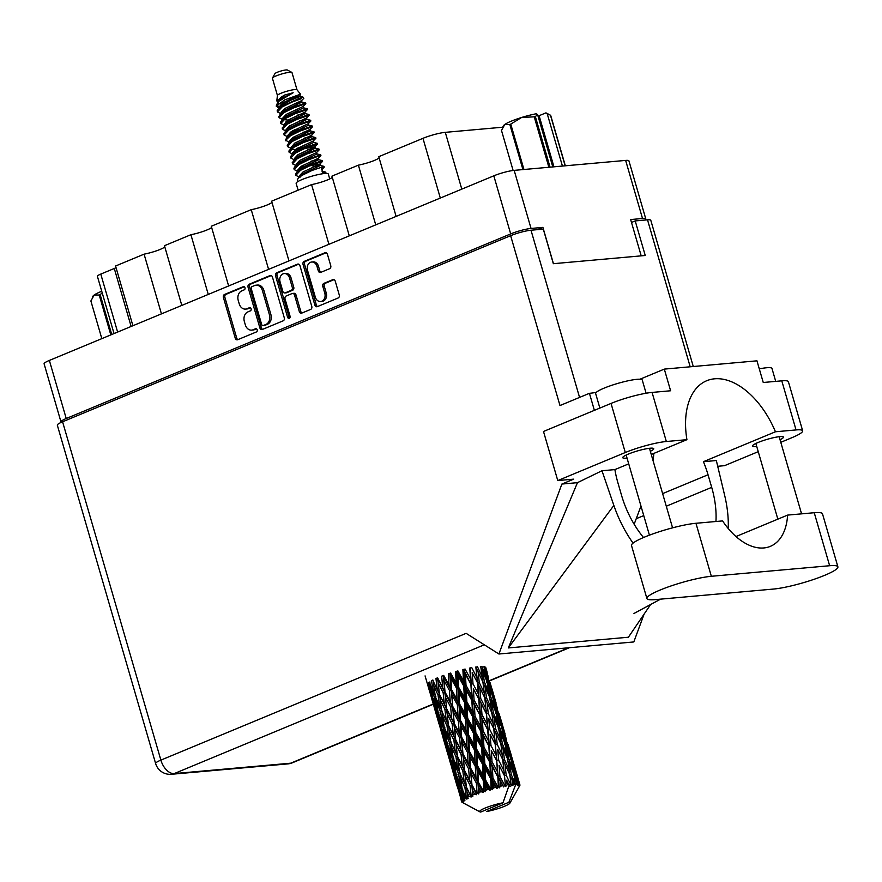 <?xml version="1.0" encoding="UTF-8"?>
<svg xmlns="http://www.w3.org/2000/svg" width="882" height="882" viewBox="0 0 882 882"><rect width="100%" height="100%" fill="white"/><g stroke="black" fill="none" stroke-linecap="round" stroke-linejoin="round"><path stroke-width="1.32" d="M320.618 301.523L322.106 301.39A6.372 5.027 -95.1 0 0 323.297 301.093A6.372 5.027 -95.1 0 0 326.263 293.078L324.785 293.21A6.372 5.027 -95.1 0 1 321.809 301.225A6.372 5.027 -95.1 0 1 320.618 301.523A6.372 5.027 -95.1 0 1 315.326 297.135L307.531 270.333A6.372 5.027 -95.1 0 1 311.699 262.02A6.372 5.027 -95.1 0 1 316.991 266.397L318.292 270.873A2.381 1.885 -95.1 0 0 320.717 272.395L329.648 268.69A2.381 1.885 -95.1 0 0 330.75 265.691L327.431 254.27A2.381 1.885 -95.1 0 0 325.006 252.737L304.147 261.403A2.381 1.885 -95.1 0 0 303.044 264.402L314.874 305.117A2.381 1.885 -95.1 0 0 317.3 306.649L338.159 297.984A2.381 1.885 -95.1 0 0 339.261 294.985L335.259 281.193A2.381 1.885 -95.1 0 0 332.834 279.66L323.903 283.365A2.381 1.885 -95.1 0 0 322.79 286.363L324.785 293.21M289.274 318.292A1.665 1.312 -95.1 0 0 290.057 316.186L285.062 298.998A2.381 1.885 -95.1 0 1 286.176 295.999L292.096 293.541A2.381 1.885 -95.1 0 1 294.522 295.073L299.318 311.578A2.381 1.885 -95.1 0 0 301.743 313.11L310.662 309.406A2.381 1.885 -95.1 0 0 311.776 306.407L299.946 265.68A2.381 1.885 -95.1 0 0 297.521 264.159L276.661 272.825A2.381 1.885 -95.1 0 0 275.548 275.823L287.576 317.222A1.665 1.312 -95.1 0 0 289.274 318.292M284.291 317.829L272.461 277.102A2.381 1.885 -95.1 0 0 270.035 275.57L249.176 284.236A2.381 1.885 -95.1 0 0 248.062 287.234L259.892 327.961A2.381 1.885 -95.1 0 0 262.318 329.482L283.177 320.816A2.381 1.885 -95.1 0 0 284.291 317.829M537.447 229.651L542.904 227.391L531.041 228.449A15.049 2.227 163.8 0 0 510.689 233.906L66.227 418.509A15.049 2.227 163.8 0 0 60.968 421.883L44.1 363.803A15.049 2.227 -16.2 0 1 49.359 360.429L493.81 175.827A15.049 2.227 -16.2 0 1 514.173 170.369L625.647 160.414A15.049 2.227 -16.2 0 1 628.921 160.855L645.8 218.934A15.049 2.227 163.8 0 0 642.515 218.493L630.652 219.552L641.203 255.857M241.789 290.862L244.215 289.847A1.665 1.312 -95.1 0 0 243.3 286.683L224.513 294.478A2.381 1.885 -95.1 0 0 223.411 297.477L235.24 338.203A2.381 1.885 -95.1 0 0 237.666 339.724L256.442 331.93A1.665 1.312 -95.1 0 0 255.526 328.754L253.09 329.769A7.618 6.02 -95.1 0 1 251.668 330.122A7.618 6.02 -95.1 0 1 245.328 324.874L244.347 321.489A7.618 6.02 -95.1 0 1 247.897 311.897L250.334 310.883A1.665 1.312 -95.1 0 0 249.408 307.719L246.982 308.733A7.618 6.02 -95.1 0 1 245.56 309.086A7.618 6.02 -95.1 0 1 239.22 303.838L238.239 300.442A7.618 6.02 -95.1 0 1 241.789 290.862M328.92 244.314L311.567 184.603L271.612 201.195L288.965 260.907M375.743 224.866L358.39 165.155L331.941 176.135L349.294 235.847M161.439 313.871L144.086 254.159L115.564 266.011L132.906 325.723M208.262 294.434L190.909 234.711L164.46 245.703L181.813 305.415M268.591 269.374L251.238 209.662L211.283 226.255L228.636 285.966M542.904 227.391L553.444 263.696M644.962 220.048A15.049 2.227 163.8 0 0 645.8 218.934M114.032 333.561L97.384 276.264A9.702 1.433 -16.2 0 1 100.78 274.093L114.285 268.481A9.702 1.433 163.8 0 0 116.038 267.676M440.316 198.042L422.963 138.331L378.764 156.687L396.117 216.399M502.674 127.217L445.289 132.344L461.793 189.123M332.305 177.381A14.564 2.15 -16.2 0 1 311.567 184.603M379.128 157.933A14.564 2.15 -16.2 0 1 358.39 165.155M422.963 138.331A16.504 2.437 -16.2 0 1 445.289 132.344M164.824 246.949A14.564 2.15 -16.2 0 1 144.086 254.159M211.647 227.501A14.564 2.15 -16.2 0 1 190.909 234.711M271.976 202.441A14.564 2.15 -16.2 0 1 251.238 209.662M245.56 309.086L247.037 308.954A7.618 6.02 -95.1 0 0 248.459 308.601L246.982 308.733M250.389 307.796L248.459 308.601M251.668 330.122L253.145 329.989A7.618 6.02 -95.1 0 0 254.578 329.636L253.09 329.769M256.497 328.832L254.578 329.636M244.27 286.76L226.001 294.345A2.381 1.885 -95.1 0 0 224.888 297.344L236.718 338.071A2.381 1.885 -95.1 0 0 237.986 339.592M271.193 275.57L250.653 284.103A2.381 1.885 -95.1 0 0 249.551 287.102L261.381 327.828A2.381 1.885 -95.1 0 0 262.638 329.35M252.043 286.595A1.665 1.312 -95.1 0 0 251.26 288.701L261.645 324.444A1.665 1.312 -95.1 0 0 263.343 325.513L265.912 324.444A7.618 6.02 -95.1 0 0 269.462 314.852L262.362 290.421A7.618 6.02 -95.1 0 0 256.034 285.184A7.618 6.02 -95.1 0 0 254.6 285.536L252.043 286.595M264.192 325.436A1.665 1.312 -95.1 0 0 264.832 325.381L263.343 325.513M256.034 285.184L257.511 285.051A7.618 6.02 -95.1 0 1 263.85 290.288L270.939 314.72A7.618 6.02 -95.1 0 1 267.389 324.311L264.832 325.381M289.682 318.005A1.665 1.312 -95.1 0 1 289.064 317.09L277.036 275.68A2.381 1.885 -95.1 0 1 278.15 272.692L298.689 264.159M292.537 293.43L294.015 293.298A2.381 1.885 -95.1 0 1 295.999 294.941L300.795 311.445A2.381 1.885 -95.1 0 0 302.063 312.978M289.539 277.929A6.372 5.027 -95.1 0 0 284.247 273.552A6.372 5.027 -95.1 0 0 280.079 281.865L282.824 291.303A2.381 1.885 -95.1 0 0 285.25 292.835L291.17 290.376A2.381 1.885 -95.1 0 0 292.284 287.378L289.539 277.929L291.016 277.797A6.372 5.027 -95.1 0 0 285.724 273.42L284.247 273.552M284.809 292.945L286.286 292.813A2.381 1.885 -95.1 0 0 286.738 292.703L285.25 292.835M291.016 277.797L293.761 287.245A2.381 1.885 -95.1 0 1 292.659 290.244L286.738 292.703M311.699 262.02L313.176 261.888A6.372 5.027 -95.1 0 1 318.479 266.265L319.769 270.741A2.381 1.885 -95.1 0 0 321.037 272.262M333.991 279.66L325.381 283.232A2.381 1.885 -95.1 0 0 324.278 286.231L326.263 293.078M326.175 252.737L305.635 261.27A2.381 1.885 -95.1 0 0 304.522 264.269L316.351 304.985A2.381 1.885 -95.1 0 0 317.619 306.517M773.448 589.066A37.86 5.601 163.8 0 0 824.67 575.329A37.86 5.601 163.8 0 0 837.9 566.839A37.86 5.601 163.8 0 0 829.642 565.726L711.344 576.288A37.86 5.601 163.8 0 0 670.243 586.221A37.86 5.601 163.8 0 0 646.903 598.525A37.86 5.601 163.8 0 0 655.161 599.628L773.448 589.066M599.859 408.068L595.659 393.57A24.266 3.583 -16.2 0 1 604.137 388.124A24.266 3.583 -16.2 0 1 628.458 380.704A24.266 3.583 -16.2 0 1 642.261 380.032L646.098 393.24M759.292 368.885A24.266 3.583 -16.2 0 1 771.971 368.455L775.719 381.377M650.332 451.308A16.141 2.381 163.8 0 0 653.738 448.684A16.141 2.381 163.8 0 0 644.566 449.125A16.141 2.381 163.8 0 0 628.381 454.065A16.141 2.381 163.8 0 0 622.747 457.681A16.141 2.381 163.8 0 0 627.025 458.078M780.041 439.721A16.141 2.381 163.8 0 0 783.448 437.097A16.141 2.381 163.8 0 0 774.264 437.538A16.141 2.381 163.8 0 0 758.09 442.477A16.141 2.381 163.8 0 0 752.456 446.105A16.141 2.381 163.8 0 0 756.734 446.49M837.9 566.839L822.498 513.831A37.86 5.601 163.8 0 0 814.24 512.718L787.604 515.099A60.671 36.107 67.4 0 1 770.328 546.366A60.671 36.107 67.4 0 1 722.578 520.909L695.953 523.28A37.86 5.601 163.8 0 0 654.841 533.202A37.86 5.601 163.8 0 0 631.501 545.517L646.903 598.525M666.34 441.507A30.33 4.487 163.8 0 0 625.294 452.521L557.766 480.569L543.499 431.474L611.039 403.427A30.33 4.487 -16.2 0 1 652.074 392.424L666.34 441.507L686.924 439.677L651.258 454.484M639.946 379.227L664.311 369.106L670.607 390.77L652.074 392.424M780.791 442.312L792.058 437.626A30.33 4.487 163.8 0 0 802.664 430.813A30.33 4.487 163.8 0 0 796.038 429.931L781.783 380.837L763.25 382.49L756.954 360.826L664.311 369.106M781.783 380.837A30.33 4.487 -16.2 0 1 788.398 381.73L802.664 430.813M62.578 421.783L160.877 760.119A15.049 2.227 -16.2 0 0 155.618 763.503L57.319 425.168A15.049 2.227 -16.2 0 1 62.578 421.783L510.634 235.681L559.982 405.544L589.43 393.317L594.38 410.339M557.766 480.569L573.697 479.147L561.889 484.053L498.914 654.003L466.126 633.342L160.877 760.119A15.049 8.952 -112.6 0 0 174.217 773.591L290.729 763.184L433.283 703.979M644.147 614.026L633.805 641.953L498.914 654.003M717.705 466.28L724.53 465.674L758.244 451.672M728.234 528.516A91 54.166 67.4 0 0 724.695 495.53L716.338 460.536L703.417 461.694L775.454 431.772L796.038 429.931M561.889 484.053L577.456 482.663L601.976 470.745L614.886 469.599L628.712 463.855M650.784 604.28L628.392 637.223L508.319 647.939L613.861 505.419L601.976 470.745M577.456 482.663L508.319 647.939M631.501 222.462L635.205 220.919L647.509 219.827A15.049 2.227 -16.2 0 1 650.784 220.268L693.274 366.515M510.634 235.681A15.049 2.227 -16.2 0 1 530.997 230.224L543.301 229.133L553.345 263.696L645.249 255.493L635.205 220.919M596.265 392.38A34.585 5.116 -16.2 0 1 589.43 393.317M775.454 431.772A73.768 43.913 67.4 0 0 706.714 380.726A73.768 43.913 67.4 0 0 686.924 439.677M634.158 524.25L640.971 506.059M653.11 460.867L653.86 453.403M643.518 537.524A73.768 43.913 -112.6 0 1 621.567 495.408L617.907 482.807A73.768 43.913 -112.6 0 1 614.886 469.599M613.861 505.419A91 54.166 67.4 0 0 633.056 543.125M703.417 461.694A73.768 43.913 -112.6 0 1 708.037 474.759L711.697 487.36A73.768 43.913 -112.6 0 1 715.941 521.494M735.985 536.543L787.604 515.099M92.423 297.113L92.919 296.22A22.689 3.352 -16.2 0 1 94.187 295.007L90.879 300.971L101.827 338.633M102.213 292.89L100.162 294.654L111.738 334.521M110.812 334.906L99.225 295.04L94.187 295.007A22.689 3.352 -16.2 0 1 101.75 291.269M99.225 295.04A25.843 3.815 -16.2 0 1 100.162 294.654M297.002 89.81L291.997 72.567A10.187 1.51 163.8 0 0 291.821 72.39L287.389 70.009A6.549 0.97 163.8 0 0 286.066 69.943A6.549 0.97 163.8 0 0 279.396 71.508A6.549 0.97 163.8 0 0 274.941 73.625L272.472 78.013A10.187 1.51 163.8 0 0 272.417 78.255L277.433 95.499M291.821 72.39A10.187 1.51 163.8 0 0 289.77 72.269A10.187 1.51 163.8 0 0 279.396 74.705A10.187 1.51 163.8 0 0 272.472 78.013M297.013 89.854A10.187 1.51 163.8 0 0 296.969 89.777A10.187 1.51 163.8 0 0 294.797 89.556A10.187 1.51 163.8 0 0 284.015 92.136A10.187 1.51 163.8 0 0 277.433 95.443A10.187 1.51 163.8 0 0 277.444 95.543M329.725 178.936L328.28 173.997A16.747 2.47 163.8 0 0 324.631 173.511A16.747 2.47 163.8 0 0 306.451 177.899A16.747 2.47 163.8 0 0 296.132 183.335L298.116 190.192M296.969 89.777L300.542 94.187L284.776 99.864L276.209 106.094L277.896 101.849L293.144 92.742L284.699 95.024L276.805 100.89L277.665 102.103M279.351 106.766L276.584 105.223M276.209 106.094L279.318 107.836M294.941 100.934L301.291 98.707A14.807 2.183 163.8 0 0 296.991 99.368L302.78 96.954L300.277 96.347L291.06 100.129L283.365 104.263L279.969 107.505M280.244 106.92L279.429 106.777M317.277 162.872L322.459 161.417L322.36 160.601L310.299 164.714L300.299 169.62L296.705 172.31L295.602 174.052L295.823 175.353L299.351 177.073M309.362 165.915L319.957 164.052L322.58 161.329L310.508 165.441L300.508 170.336L295.823 175.353M312.768 166.93L320.364 165.485L324.036 166.367L311.974 170.48L301.975 175.386L298.381 178.076L297.278 179.818L297.664 181.681M322.04 171.251L325.712 172.133L322.834 172.894L321.379 167.856L324.256 167.095L321.621 169.818M296.991 99.368L281.887 106.237L278.293 108.927L277.191 110.669L277.411 111.97L280.928 113.701M301.291 98.707L292.096 102.058L282.097 106.965L277.411 111.97M294.356 103.547L301.953 102.103L305.624 102.985L293.563 107.097L283.563 112.003L278.855 116.435L279.087 117.736L282.604 119.456M283.001 119.059L282.736 118.111L286.297 114.34L303.21 106.435L305.845 103.712L293.772 107.813L283.772 112.72L279.087 117.736M303.21 106.424L303.628 107.869L307.3 108.751L295.227 112.863L285.239 117.769L281.634 120.459L280.531 122.19L280.763 123.491L284.28 125.222M284.677 124.814L284.412 123.877L287.973 120.106L304.885 112.201L307.52 109.478L295.437 113.58L285.448 118.486L280.763 123.491M297.708 115.068L305.304 113.624L308.976 114.506L296.903 118.618L286.904 123.524L282.207 127.956L282.438 129.257L285.955 130.977M286.529 131.583L286.077 129.632L289.649 125.872L306.561 117.956L309.196 115.233L297.113 119.346L287.113 124.241L282.438 129.257M284.114 135.023L288.789 130.007L298.789 125.101L310.872 120.999L310.651 120.272L298.579 124.384L288.579 129.29L283.883 133.722L284.114 135.023L287.631 136.743M310.861 121.01L308.237 123.723L308.656 125.156L312.316 126.038L300.255 130.15L290.255 135.045L286.661 137.735L285.581 140.062M289.693 142.101L289.428 141.153L293 137.394L309.902 129.489L312.537 126.776L300.464 130.867L290.465 135.773L285.768 140.205L289.307 142.509M302.724 132.355L310.321 130.911L313.992 131.793L301.931 135.905L291.931 140.811L287.234 145.243L287.455 146.544L290.972 148.264M314.003 131.804L314.213 132.52L302.14 136.633L292.14 141.528L287.455 146.544M289.131 152.31L293.816 147.294L303.816 142.388L315.888 138.287L315.679 137.559L303.606 141.671L293.607 146.577L288.899 150.998L289.131 152.31L292.648 154.03M315.877 138.298L313.253 141.01L313.672 142.443L317.344 143.314L305.271 147.426L295.283 152.332L291.677 155.023L290.575 156.764L290.806 158.065L294.323 159.796M312.25 145.596L317.432 144.13L305.481 148.154L295.492 153.06L290.806 158.065M292.482 163.832L297.157 158.815L307.157 153.909L319.24 149.808L319.019 149.08L306.947 153.192L296.947 158.099L292.251 162.531L292.482 163.832L295.999 165.551M319.229 149.819L316.605 152.531L317.024 153.964L320.695 154.846L308.623 158.958L298.623 163.854L295.029 166.544L293.927 168.286L294.158 169.587L297.785 171.34M311.103 161.163L318.7 159.73L318.281 158.286L320.916 155.574L318.027 156.323L308.832 159.675L298.833 164.581L294.158 169.587M284.456 124.428L285.007 124.472M294.18 129.908L298.711 129.257M292.637 130.801L296.451 130.36M287.797 135.949L288.359 135.993M289.472 141.715L290.035 141.748M297.653 148.088L301.479 147.647M317.355 143.325L317.564 144.042L314.929 146.765L298.017 154.681L294.456 158.44L294.72 159.388M292.824 153.236L293.375 153.281M318.281 158.297L301.368 166.202L297.796 169.972L298.811 170.579M511.979 779.479L513.963 783.944A30.33 4.487 163.8 0 0 513.302 783.988A30.33 4.487 163.8 0 0 512.596 784.065L511.979 779.479L509.686 775.035L509.19 769.843L504.416 759.391L503.016 748.597L507.613 759.104L509.19 769.843M494.041 717.716L498.639 728.223L500.215 738.951L495.441 728.51L494.041 717.716L491.737 713.262L491.241 708.059L486.467 697.64L485.067 686.824L489.675 697.353L491.241 708.059M480.701 666.461L482.267 677.189L477.504 666.748L475.883 667.211L482.917 682.073L484.251 692.91L479.257 682.558L478.088 671.676M519.928 785.212A30.33 4.487 163.8 0 1 519.796 785.586L509.873 803.16A15.777 2.326 163.8 0 0 508.903 802.278L515.408 785.344L516.731 783.855L515.882 779.357L517.635 783.911L517.392 785.498L518.44 784.021L514.945 774.572L512.74 764.088L516.488 774.903L518.627 784.065L518.087 785.642L519.222 784.241L518.131 779.831L519.619 784.473L518.969 786.149L519.873 784.76L514.096 764.859L519.906 784.848L519.101 786.468L519.851 784.958M517.635 783.911A30.33 4.487 163.8 0 0 516.731 783.855M508.903 802.278L486.632 811.528A15.777 2.326 163.8 0 0 509.873 803.16M428.74 683.55L427.527 684.068L430.747 695.225M433.448 704.498L439.71 726.107M432.004 699.713L428.983 688.699L432.334 698.82L435.146 709.933L432.004 699.713M430.074 682.073L428.63 682.591L431.133 693.77L427.671 683.66M432.147 695.545L431.133 693.77M428.939 687.431L428.983 688.699M432.334 698.82L433.668 698.29M435.752 710.958L435.146 709.933M436.502 714.949L437.715 714.442M442.422 735.39L448.695 756.999M440.978 730.605L437.946 719.569L441.309 729.712L444.12 740.814L440.978 730.605M436.645 714.541L433.933 703.406L437.604 713.483L440.096 724.651L436.645 714.541M432.764 698.335L430.361 687.155L434.33 697.133L436.535 708.389L432.764 698.335M433.492 685.204L438.023 695.071L439.666 706.449L435.311 696.515L433.073 680.198L431.496 680.706L433.404 692.017L429.347 682.051M435.08 695.115L433.404 692.017M430.218 684.234L430.361 687.155M434.33 697.133L435.862 696.615M437.913 710.859L436.535 708.389M433.834 701.256L433.933 703.406M437.604 713.483L439.049 712.954M441.121 726.426L440.096 724.651M437.902 718.301L437.946 719.569M441.309 729.712L442.643 729.182M444.715 741.839L444.12 740.814M445.465 745.819L446.678 745.312M509.179 786.667L515.275 784.142L515.408 785.344M515.606 783.855A30.33 4.487 163.8 0 0 515.275 783.866L511.295 774.594L509.642 763.911L513.986 774.517L515.275 784.142M513.963 783.944L515.275 783.866M511.02 784.241A30.33 4.487 163.8 0 0 510.579 784.307L506.18 775.212L505 764.319L509.84 774.727L510.987 784.517L512.596 784.065M502.972 802.807A15.777 2.326 163.8 0 0 486.28 807.581A15.777 2.326 163.8 0 0 479.918 811.859A15.777 2.326 163.8 0 0 480.701 812.057L502.972 802.807L509.344 784.671L510.579 784.307M451.397 766.271L457.659 787.891M449.952 761.497L446.92 750.45L450.283 760.604L453.094 771.684L449.952 761.497M445.619 745.411L442.907 734.309L446.568 744.353L449.07 755.543L445.619 745.411M441.739 729.227L439.335 718.025L443.304 728.014L445.509 739.27L441.739 729.227M438.31 712.932L436.204 701.653L440.471 711.598L442.378 722.887L438.31 712.932M477.416 682.866L478.353 693.902L473.006 683.726L472.179 672.657L477.658 683.054L475.839 666.968L476.953 677.894L471.771 667.641L469.764 668.038L470.558 679.14L465.09 669.063L462.874 669.603L463.48 680.849L457.89 670.915L455.597 671.566L456.17 682.922L450.603 673.076L448.387 673.793L449.092 685.215L443.701 675.425L441.695 676.163L442.676 687.596L437.615 677.795L435.94 678.512L437.34 689.911L432.731 680.044M508.837 784.561A30.33 4.487 163.8 0 0 507.106 784.848L506.665 780.184L509.476 785.873M505.166 785.212A30.33 4.487 163.8 0 0 504.625 785.311L499.929 776.381L499.102 765.311L504.328 775.521L505.64 786.546L507.106 784.848M502.575 785.73A30.33 4.487 163.8 0 0 500.579 786.171L500.27 781.43L503.666 786.931L504.625 785.311M498.396 786.678A30.33 4.487 163.8 0 0 497.812 786.821L492.928 778.034L492.31 766.8L497.801 776.844L498.396 786.678L499.234 787.913L500.579 786.171M495.574 787.383A30.33 4.487 163.8 0 0 493.446 787.946L493.203 783.139L495.574 787.383L497.051 788.442L497.812 786.821M491.164 788.574A30.33 4.487 163.8 0 0 490.557 788.74L485.629 780.052L485.067 768.707L490.657 778.63L491.164 788.574L492.321 789.677L493.446 787.946M488.264 789.412A30.33 4.487 163.8 0 0 486.147 790.052L485.894 785.212L488.264 789.412L490.061 790.316L490.557 788.74M483.898 790.768A30.33 4.487 163.8 0 0 483.314 790.956L478.485 782.323L477.812 770.912L483.358 780.735L483.898 790.768L485.32 791.76L486.147 790.052M481.12 791.683A30.33 4.487 163.8 0 0 479.124 792.378L478.805 787.505L481.12 791.683L483.138 792.466L483.314 790.956M477.074 793.116A30.33 4.487 163.8 0 0 476.534 793.315L471.936 784.704L471.01 773.26L476.346 783.062L477.074 793.116L478.694 794.009L479.124 792.378M474.582 794.065A30.33 4.487 163.8 0 0 472.851 794.748L472.388 789.886L474.582 794.065L476.721 794.737L476.534 793.315M471.098 795.487A30.33 4.487 163.8 0 0 470.657 795.674L466.402 787.031L465.079 775.631L470.084 785.443L471.098 795.487L472.851 796.281L472.851 794.748M469.07 796.391A30.33 4.487 163.8 0 0 467.692 797.041L467.052 792.201L469.07 796.391L471.197 796.997L470.657 795.674M466.369 797.714A30.33 4.487 163.8 0 0 466.049 797.89L462.234 789.181L460.415 777.858L464.935 787.725L466.369 797.714L468.155 798.453L467.692 797.041M464.913 798.53A30.33 4.487 163.8 0 0 463.998 799.103L463.127 794.296L464.913 798.53L466.942 799.103L466.049 797.89M463.171 799.676A30.33 4.487 163.8 0 0 462.984 799.82L459.687 790.989L457.284 779.798L461.253 789.787L463.171 799.676L464.891 800.371L463.998 799.103M462.377 800.349A30.33 4.487 163.8 0 0 461.981 800.801L460.845 796.06L462.377 800.349L464.197 800.911L462.984 799.82M461.716 801.242A30.33 4.487 163.8 0 0 461.672 801.341L455.895 781.342L461.716 801.242L463.282 801.914L461.981 800.801M460.36 797.141L461.639 801.716L463.138 802.322L461.672 801.341M461.639 801.716A30.33 4.487 163.8 0 0 461.661 801.804A30.33 4.487 163.8 0 0 461.771 802.025L462.08 802.3A30.33 4.487 163.8 0 0 462.168 802.355A30.33 4.487 163.8 0 0 462.19 802.366L479.918 811.859M438.023 695.071L439.633 694.597L437.34 689.911M440.471 711.598L442.047 711.09L439.666 706.449M435.973 698.048L436.204 701.653M444.054 726.007L442.378 722.887M439.181 715.115L439.335 718.025M443.304 728.014L444.837 727.496M446.876 741.729L445.509 739.27M442.819 732.148L442.907 734.309M446.568 744.353L448.012 743.824M450.096 757.329L449.07 755.543M446.876 749.182L446.92 750.45M450.283 760.604L451.617 760.075M453.69 772.709L453.094 771.684M454.439 776.711L455.652 776.193M454.594 776.303L451.882 765.179L455.542 775.245L458.045 786.424L454.594 776.303M450.713 760.119L448.31 748.906L452.279 758.906L454.473 770.14L450.713 760.119M447.284 743.802L445.178 732.545L449.434 742.468L451.352 753.779L447.284 743.802M444.285 727.407L442.466 716.085L446.998 725.963L448.64 737.33L444.285 727.407M441.706 710.936L440.14 699.558L444.914 709.404L446.303 720.792L441.706 710.936M439.479 694.377L438.167 682.988L443.161 692.789L444.341 704.222L439.479 694.377M443.161 692.789L444.76 692.37L437.56 678.071L438.167 682.988M445.013 692.039L444.087 680.617L449.434 690.408L450.261 701.852L442.676 687.596M444.914 709.404L446.535 708.952L440.768 697.012M446.59 708.676L445.476 697.243L450.669 707.055L451.65 718.477L444.341 704.222M439.633 694.597L440.14 699.558M446.998 725.963L448.607 725.478L446.303 720.792M442.047 711.09L442.466 716.085M449.434 742.468L451.022 741.96L448.64 737.33M444.947 728.94L445.178 732.545M453.028 756.899L451.352 753.779M448.155 745.985L448.31 748.906M452.279 758.906L453.811 758.388M455.851 772.61L454.473 770.14M451.782 763.04L451.882 765.179M455.542 775.245L456.986 774.716M459.07 788.21L458.045 786.424M455.851 780.074L455.895 781.342M459.257 791.474L460.591 790.956M456.259 774.694L454.153 763.426L458.408 773.349L460.327 784.671L456.259 774.694M453.26 758.299L451.441 746.966L455.972 756.855L457.604 768.2L453.26 758.299M450.669 741.806L449.114 730.45L453.888 740.274L455.277 751.684L450.669 741.806M448.453 725.269L447.141 713.858L452.135 723.67L453.304 735.103L448.453 725.269M449.434 690.408L450.911 690.088L443.249 675.799L444.087 680.617M451.562 689.669L450.889 678.258L456.435 688.081L457.063 699.503L451.562 689.669L450.911 690.088L449.092 685.215M450.669 707.055L452.223 706.68L444.76 692.37L445.476 697.243M452.675 706.306L451.893 694.862L457.361 704.685L458.056 716.096L452.675 706.306L452.223 706.68L450.261 701.852M452.135 723.67L453.734 723.262L446.535 708.952L447.141 713.858M453.987 722.931L453.061 711.487L458.408 721.3L459.235 732.744L451.65 718.477M453.888 740.274L455.498 739.822L449.743 727.915M455.553 739.557L454.45 728.135L459.632 737.925L460.625 749.369L453.304 735.103M448.607 725.478L449.114 730.45M455.972 756.855L457.582 756.37L455.277 751.684M451.022 741.96L451.441 746.966M458.408 773.349L459.996 772.853L457.604 768.2M453.921 759.832L454.153 763.426M462.003 787.78L460.327 784.671M457.13 776.877L457.284 779.798M461.253 789.787L462.774 789.269M460.757 793.91L460.845 796.06M459.643 772.698L458.089 761.331L462.863 771.166L464.252 782.577L459.643 772.698M457.438 756.161L456.104 744.739L461.11 754.562L462.278 765.973L457.438 756.161M456.435 688.081L457.714 687.883L449.776 673.539L450.889 678.258M458.706 687.398L458.144 676.064L463.745 685.976L464.318 697.298L458.706 687.398L457.714 687.883L456.17 682.922M457.361 704.685L458.75 704.42L450.911 690.088L451.893 694.862M459.577 703.968L458.971 692.568L464.571 702.447L465.145 713.803L459.577 703.968L458.75 704.42L457.063 699.503M458.408 721.3L459.886 720.98L452.223 706.68L453.061 711.487M460.536 720.561L459.864 709.139L465.409 718.973L466.038 730.384L460.536 720.561L459.886 720.98L458.056 716.096M459.632 737.925L461.187 737.55L453.734 723.262L454.45 728.135M461.65 737.176L460.867 725.754L466.324 735.555L467.03 746.988L461.65 737.176L461.187 737.55L459.235 732.744M461.11 754.562L462.708 754.154L455.498 739.822L456.104 744.739M462.962 753.823L462.036 742.368L467.383 752.192L468.199 763.614L460.625 749.369M462.863 771.166L464.472 770.714L458.717 758.785M464.527 770.438L463.425 759.016L468.607 768.806L469.599 780.261L462.278 765.973M457.582 756.37L458.089 761.331M464.935 787.725L466.556 787.251L464.252 782.577M459.996 772.853L460.415 777.858M462.885 790.702L463.127 794.296M463.745 685.976L464.726 685.898L456.744 671.423L458.144 676.064M466.016 685.369L465.398 674.157L470.889 684.189L471.561 695.391L466.016 685.369L464.726 685.898L463.48 680.849M464.571 702.447L465.718 702.315L457.714 687.883L458.971 692.568M466.865 701.796L466.28 690.496L471.848 700.484L472.454 711.73L466.865 701.796L465.718 702.315L464.318 697.298M465.409 718.973L466.688 718.775L458.75 704.42L459.864 709.139M467.68 718.29L467.118 706.934L472.719 716.857L473.292 728.179L467.68 718.29L466.688 718.775L465.145 713.803M466.324 735.555L467.725 735.29L459.886 720.98L460.867 725.754M468.551 734.838L467.945 723.461L473.546 733.317L474.119 744.695L468.551 734.838L467.725 735.29L466.038 730.384M467.383 752.192L468.86 751.872L461.187 737.55L462.036 742.368M469.511 751.453L468.838 740.02L474.384 749.865L475.001 761.254L469.511 751.453L468.86 751.872L467.03 746.988M468.607 768.806L470.161 768.442L462.708 754.154L463.425 759.016M470.613 768.068L469.841 756.635L475.299 766.436L476.004 777.88L470.613 768.068L470.161 768.442L468.199 763.614M470.084 785.443L471.672 785.024L464.472 770.714L465.079 775.631M471.936 784.704L469.599 780.261M471.197 796.997L467.68 789.666M466.556 787.251L467.052 792.201M470.889 684.189L463.7 669.592L465.398 674.157M473.006 683.726L471.517 684.245L470.558 679.14M471.848 700.484L472.675 700.473L464.726 685.898L466.28 690.496M474.064 699.955L473.358 688.776L478.739 698.919L479.521 710.021L474.064 699.955L472.675 700.473L471.561 695.391M472.719 716.857L473.7 716.79L465.718 702.315L467.118 706.934M474.99 716.261L474.362 705.027L479.863 715.082L480.536 726.272L474.99 716.261L473.7 716.79L472.454 711.73M473.546 733.317L474.681 733.185L466.688 718.775L467.945 723.461M475.828 732.666L475.255 721.388L480.822 731.354L481.429 742.622L475.828 732.666L474.681 733.185L473.292 728.179M474.384 749.865L475.663 749.667L467.725 735.29L468.838 740.02M476.655 749.182L476.082 737.815L481.693 747.749L482.256 759.049L476.655 749.182L475.663 749.667L474.119 744.695M475.299 766.436L476.688 766.182L468.86 751.872L469.841 756.635M477.515 765.719L476.919 754.342L482.509 764.209L483.093 775.576L477.515 765.719L476.688 766.182L475.001 761.254M476.346 783.062L477.835 782.742L470.161 768.442L471.01 773.26M478.485 782.323L477.835 782.742L476.004 777.88M476.721 794.737L471.672 785.024L472.388 789.886M479.257 682.558L477.658 683.054L472.179 672.657M482.619 693.34L477.658 683.054L476.953 677.894M478.739 698.919L473.358 688.776M480.745 698.533L479.753 687.53L484.813 697.86L485.927 708.764L480.745 698.533L479.191 699.051L478.353 693.902M479.863 715.082L472.675 700.473L474.362 705.027M481.98 714.618L481.153 703.538L486.39 713.759L487.327 724.784L481.98 714.618L480.492 715.137L479.521 710.021M480.822 731.354L481.638 731.354L473.7 716.79L475.255 721.388M483.038 730.825L482.333 719.668L487.713 729.8L488.496 740.913L483.038 730.825L481.638 731.354L480.536 726.272M481.693 747.749L482.686 747.671L474.681 733.185L476.082 737.815M483.964 747.153L483.336 735.908L488.837 745.974L489.51 757.142L483.964 747.153L482.686 747.671L481.429 742.622M482.509 764.209L483.656 764.066L475.663 749.667L476.919 754.342M484.802 763.558L484.229 752.269L489.797 762.246L490.403 773.514L484.802 763.558L483.656 764.066L482.256 759.049M483.358 780.735L484.637 780.537L476.688 766.182L477.812 770.912M485.629 780.052L484.637 780.537L483.093 775.576M483.138 792.466L477.835 782.742L478.805 787.505M484.372 681.94L482.73 671.257L487.062 681.863L488.904 692.502L484.372 681.94L482.763 682.37L482.267 677.189M484.813 697.86L484.251 692.91M486.39 713.759L479.191 699.051L477.658 683.054L479.753 687.53M488.231 713.45L487.051 702.546L491.891 712.965L493.225 723.802L488.231 713.45L486.632 713.946L485.927 708.764M487.713 729.8L480.492 715.137L479.191 699.051L481.153 703.538M489.708 729.403L488.727 718.422L493.777 728.73L494.901 739.656L489.708 729.403L488.154 729.921L487.327 724.784M488.837 745.974L481.638 731.354L480.492 715.137L482.333 719.668M490.954 745.511L490.127 734.419L495.364 744.651L496.29 755.654L490.954 745.511L489.477 746.029L488.496 740.913M489.797 762.246L490.613 762.235L482.686 747.671L481.638 731.354L483.336 735.908M492.013 761.706L491.307 750.549L496.687 760.681L497.47 771.794L492.013 761.706L490.613 762.235L489.51 757.142M490.657 778.63L491.649 778.552L483.656 764.066L482.686 747.671L484.229 752.269M492.928 778.034L491.649 778.552L490.403 773.514M490.061 790.316L484.637 780.537L483.656 764.066L485.067 768.707M485.32 791.76L484.637 780.537L485.894 785.212M484.053 666.549L486.169 677.067L481.914 666.428L480.337 666.814M486.346 680.088L486.169 677.067M480.922 667.928L482.73 671.257M489.179 696.207L488.904 692.502M482.763 682.37L485.067 686.824M486.467 697.64L484.857 698.103L487.051 702.546M491.583 724.21L488.727 718.422M493.777 728.73L493.225 723.802M495.364 744.651L490.127 734.419M497.205 744.342L496.026 733.427L500.866 743.857L502.2 754.672L497.205 744.342L495.607 744.838L494.901 739.656M496.687 760.681L491.307 750.549M498.683 760.295L497.702 749.303L502.751 759.611L503.876 770.548L498.683 760.295L497.128 760.802L496.29 755.654M497.801 776.844L490.613 762.235L492.31 766.8M499.929 776.381L498.44 776.91L497.47 771.794M497.051 788.442L491.649 778.552L493.203 783.139M493.347 712.832L491.704 702.138L496.037 712.755L497.867 723.383L493.347 712.832L491.737 713.262M490.888 697.309L488.97 686.703L493.027 697.442L495.133 707.948L490.888 697.309L489.312 697.706M488.033 681.918L485.828 671.445L489.576 682.249L491.991 692.679L488.033 681.918L486.511 682.26M485.684 667.222L488.408 677.541L484.747 666.693L483.314 666.99M488.463 678.975L488.408 677.541M484.637 669.383L485.828 671.445M492.101 694.95L491.991 692.679M487.448 683.98L488.97 686.703M495.32 710.969L495.133 707.948M489.896 698.809L491.704 702.138M498.154 727.088L497.867 723.383M495.441 728.51L493.821 728.973L496.026 733.427M502.321 743.724L500.667 733.019L505.011 743.647L506.841 754.253L502.321 743.724L500.711 744.154L500.215 738.951M500.557 755.091L497.702 749.303M502.751 759.611L502.2 754.672M504.328 775.521L499.102 765.311M506.18 775.212L504.581 775.708L503.876 770.548M503.666 786.931L498.44 776.91L500.27 781.43M499.862 728.179L497.944 717.606L501.99 728.312L504.118 738.84L499.862 728.179L498.286 728.576M497.007 712.81L494.791 702.315L498.55 713.141L500.965 723.56L497.007 712.81L495.486 713.152M493.722 697.585L491.208 687.188L497.382 708.422L493.722 697.585L492.288 697.871M489.995 682.492L493.347 693.45L489.995 682.492L488.661 682.723M487.085 672.051L485.773 667.553M490.436 685.865L491.208 687.188M497.437 709.856L497.382 708.422M493.611 700.264L494.791 702.315M501.075 725.831L500.965 723.56M496.423 714.872L497.944 717.606M504.295 741.861L504.118 738.84M498.859 729.679L500.667 733.019M507.128 757.969L506.841 754.253M500.711 744.154L503.016 748.597M504.416 759.391L502.795 759.854L505 764.319M509.41 785.73L506.665 780.184M508.837 759.071L506.918 748.487L510.965 759.193L513.081 769.721L508.837 759.071L507.26 759.457M505.981 743.702L503.765 733.196L507.525 744.033L509.939 754.43L505.981 743.702L504.46 744.044M502.696 728.455L500.182 718.08L506.356 739.314L502.696 728.455L501.252 728.741M498.969 713.373L502.321 724.331L498.969 713.373L497.635 713.615M496.059 702.932L493.358 693.66M499.41 716.757L500.182 718.08M506.411 740.759L506.356 739.314M502.586 731.134L503.765 733.196M510.05 756.712L509.939 754.43M505.397 745.764L506.918 748.487M513.269 772.742L513.081 769.721M507.834 760.571L509.642 763.911M511.295 774.594L509.686 775.035M511.67 759.347L509.157 748.961L515.331 770.207L511.67 759.347L510.226 759.634M507.944 744.265L511.284 755.201L507.944 744.265L506.61 744.507M505.022 733.802L502.321 724.552M508.385 747.638L509.157 748.961M515.386 771.64L515.331 770.207M511.56 762.026L512.74 764.088M514.945 774.572L513.423 774.914M514.36 776.634L515.882 779.357M513.997 764.705L511.295 755.422M516.918 775.146L515.584 775.377M517.359 778.508L518.131 779.831M284.699 95.024L281.281 97.053L277.709 100.824L278.161 102.775M282.615 103.04L285.338 103.051M303.816 98.321L301.534 100.68L284.621 108.585L281.06 112.345L281.512 114.296M308.237 123.723L291.325 131.627L287.752 135.398L288.017 136.335M292.659 137.614L295.382 137.614M314.213 132.532L311.578 135.244L294.665 143.149L291.137 147.426L291.556 148.871L296.429 150.579M296.01 149.135L298.733 149.135M304.334 148.628L314.929 146.765L315.348 148.198L298.436 156.114L293.353 160.789M298.248 171.913L298.182 171.042M293.144 92.742L281.7 98.497L277.896 101.849M278.547 103.37L283.034 104.484M301.545 100.669L301.964 102.103L285.04 110.018L279.969 114.693M304.885 112.19L305.304 113.635L288.392 121.551L283.309 126.214M308.656 125.156L291.744 133.072L286.661 137.735M304.4 138.121L312.007 136.677L295.084 144.593L290.013 149.267M307.752 149.642L315.348 148.198L319.019 149.08M318.7 159.73L301.787 167.646L298.381 170.888M300.542 94.209L282.957 102.819L279.385 106.59L279.649 107.527M283.728 119.61L290.354 120.327M290.994 131.848L293.706 131.859M313.253 141.01L296.341 148.915L292.78 152.685L293.045 153.622M316.605 152.531L299.693 160.436L296.12 164.206L296.561 166.114M301.038 166.422L303.75 166.422M298.381 178.076L303.452 173.401L320.375 165.485L319.945 164.052L303.044 171.957L299.472 175.727L299.924 177.679M292.681 97.792L300.277 96.347L299.869 94.903M303.628 107.869L286.716 115.785L281.634 120.459M286.022 121.584L288.061 121.771M299.384 120.834L306.98 119.39L290.068 127.306L284.985 131.98M289.362 133.105L291.402 133.292M310.321 130.911L293.408 138.827L288.337 143.501M313.672 142.443L296.76 150.359L291.677 155.023M317.024 153.964L300.112 161.88L295.029 166.544M299.406 167.679L301.446 167.867M505.64 786.546L502.641 758.564M499.234 787.913L493.666 727.672M492.321 789.677L488.154 729.921L484.692 696.813M478.694 794.009L470.216 668.159M472.851 796.281L468.86 751.872L463.7 669.592M465.288 777.45L461.187 737.55L456.744 671.423M456.314 746.558L449.776 673.539M447.339 715.666L443.249 675.799M438.365 684.796L437.56 678.071M548.88 167.271L534.227 116.832A25.843 3.815 -16.2 0 1 535.352 116.578L537.59 114.605L552.793 166.919M535.352 116.578L550.048 167.161M545.815 112.918A22.689 3.352 -16.2 0 1 546.608 113.161L550.467 115.233L545.815 112.918L539.111 115.696L553.951 166.808M565.164 165.816L550.467 115.233A25.843 3.815 -16.2 0 1 550.677 115.366L565.329 165.794M537.59 114.605L536.179 113.778A22.689 3.352 -16.2 0 0 521.626 117.471L510.755 124.108L523.941 169.498M534.227 116.832L521.626 117.471A22.689 3.352 -16.2 0 0 504.78 124.472L501.483 130.426L513.115 170.48M522.927 169.587L509.829 124.505L504.78 124.472A22.689 3.352 -16.2 0 0 503.523 125.674L503.016 126.567M509.829 124.505A25.843 3.815 -16.2 0 1 510.755 124.108M539.189 116.005A14.564 2.15 -16.2 0 1 538.285 116.986M562.429 166.059L547.226 113.745M49.359 360.429L66.227 418.509M510.689 233.906L493.81 175.827M514.173 170.369L531.041 228.449M642.515 218.493L625.647 160.414M100.78 274.093L117.626 332.073M131.131 326.461L114.285 268.481M250.047 307.664L249.408 307.719M256.155 328.699L255.526 328.754M236.718 338.071L235.24 338.203M224.888 297.344L223.411 297.477M226.001 294.345L224.513 294.478M243.928 286.628L243.3 286.683M261.381 327.828L259.892 327.961M249.551 287.102L248.062 287.234M250.653 284.103L249.176 284.236M270.939 275.493L270.035 275.57M267.389 324.311L265.912 324.444M270.939 314.72L269.462 314.852M263.85 290.288L262.362 290.421M278.15 272.692L276.661 272.825M298.425 264.082L297.521 264.159M300.795 311.445L299.318 311.578M295.999 294.941L294.522 295.073M289.064 317.09L287.576 317.222M277.036 275.68L275.548 275.823M292.659 290.244L291.17 290.376M293.761 287.245L292.284 287.378M319.769 270.741L318.292 270.873M318.479 266.265L316.991 266.397M324.278 286.231L322.79 286.363M325.381 283.232L323.903 283.365M333.738 279.583L332.834 279.66M316.351 304.985L314.874 305.117M304.522 264.269L303.044 264.402M305.635 261.27L304.147 261.403M325.91 252.66L325.006 252.737M484.306 644.797L174.217 773.591A15.049 11.885 -95.1 0 1 171.406 774.286L287.918 763.889A15.049 11.885 -95.1 0 0 290.729 763.184A15.049 8.952 -112.6 0 0 292.35 762.798L433.36 704.222M489.609 680.584L568.603 647.774M530.997 230.224L579.562 397.418M690.198 366.791L647.509 219.827M636.297 518.682L643.739 515.595M666.285 506.224L711.697 487.36M662.625 493.611L708.037 474.759M625.294 452.521L611.039 403.427M695.953 523.28L711.344 576.288M814.24 512.718L829.642 565.726M264.512 325.458L263.034 325.59M801.573 513.853L779.159 436.7M672.569 527.844L649.461 448.288M633.971 613.475L660.585 599.143M489.686 680.827L569.452 647.697M287.918 763.889A15.049 15.049 0 0 0 292.35 762.798M155.618 763.503A15.049 15.049 0 0 0 171.406 774.286M649.428 535.165L626.154 455.057M777.847 519.156L755.863 443.47M277.433 95.443L276.805 100.89M302.78 96.954L303.838 98.255M285.57 140.062L285.779 140.778M305.635 102.996L305.845 103.712M307.311 108.751L307.52 109.478M308.987 114.517L309.196 115.233M312.327 126.038L312.537 126.754M320.706 154.846L320.916 155.574M324.047 166.367L324.256 167.095M425.08 675.899L430.008 692.855M434.054 706.791L438.971 723.725M443.029 737.683L447.946 754.617M451.992 768.553L456.92 785.509M460.966 799.434L461.661 801.804M325.723 172.133L326.097 173.423M284.434 124.384L284.853 125.817M287.786 135.905L288.205 137.349M311.589 135.244L312.007 136.677L315.668 137.559M294.478 158.947L294.897 160.392M318.689 159.719L322.36 160.601M299.296 169.631L296.705 172.31M277.984 107.626L279.374 107.957M279.418 107.097L279.837 108.53M282.769 118.618L283.188 120.062M306.561 117.956L306.98 119.39L310.651 120.272M309.913 129.478L310.332 130.922M289.461 141.671L289.88 143.105M292.813 153.192L293.232 154.626M280.884 106.248L278.293 108.927"/></g></svg>
